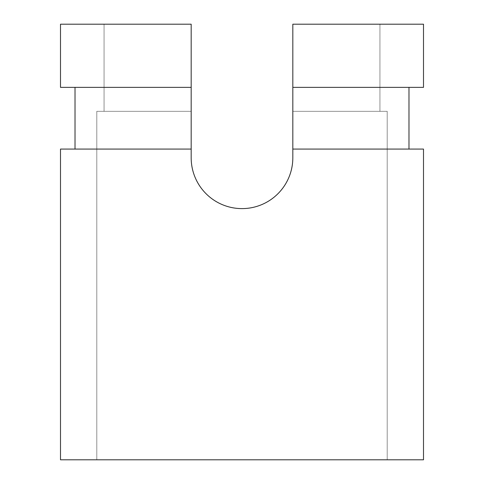 <?xml version="1.0" encoding="UTF-8"?>
<svg xmlns="http://www.w3.org/2000/svg" width="484" height="484" viewBox="0 0 484 484"><rect width="100%" height="100%" fill="white"/><g stroke="black" fill="none" stroke-linecap="round" stroke-linejoin="round"><path stroke-width="0.36" stroke-dasharray="2.42 1.81" d="M242 208.604C235.26 208.604 228.781 207.315 222.549 204.738C216.324 202.155 210.83 198.482 206.063 193.721C201.302 188.954 197.629 183.46 195.046 177.235C192.469 171.003 191.18 164.524 191.18 157.784L191.18 111.32L96.8 111.32L96.8 459.8L387.2 459.8L387.2 111.32L292.82 111.32L379.94 111.32L379.94 24.2L379.94 111.32L379.94 24.2L292.82 24.2L423.5 24.2L423.5 87.362L423.5 24.2L292.82 24.2L292.82 157.784L292.82 24.2L292.82 87.362L408.98 87.362L292.82 87.362L292.82 149.072L408.98 149.072L292.82 149.072L408.98 149.072L292.82 149.072L292.82 157.784A50.82 50.82 0 0 1 242 208.604A50.82 50.82 0 0 1 191.18 157.784L191.18 111.32L191.18 157.784A50.82 50.82 0 0 0 242 208.604A50.82 50.82 0 0 0 292.82 157.784L292.82 24.2L379.94 24.2L292.82 24.2L379.94 24.2L292.82 24.2L292.82 157.784A50.82 50.82 0 0 1 242 208.604A50.82 50.82 0 0 1 191.18 157.784A50.82 50.82 0 0 0 242 208.604A50.82 50.82 0 0 0 292.82 157.784C292.82 164.524 291.531 171.003 288.954 177.235C286.371 183.46 282.698 188.954 277.937 193.721C273.17 198.482 267.676 202.155 261.451 204.738C255.219 207.315 248.74 208.604 242 208.604C235.26 208.604 228.781 207.315 222.549 204.738C216.324 202.155 210.83 198.482 206.063 193.721C201.302 188.954 197.629 183.46 195.046 177.235C192.469 171.003 191.18 164.524 191.18 157.784L191.18 149.072L60.5 149.072L60.5 459.8L60.5 149.072L191.18 149.072L75.02 149.072L191.18 149.072L75.02 149.072L191.18 149.072L191.18 87.362L75.02 87.362L191.18 87.362L75.02 87.362L75.02 149.072L75.02 87.362L191.18 87.362L60.5 87.362L60.5 24.2L60.5 87.362L191.18 87.362L191.18 24.2L191.18 157.784A50.82 50.82 0 0 0 242 208.604A50.82 50.82 0 0 0 292.82 157.784L292.82 87.362L423.5 87.362L292.82 87.362L292.82 24.2L292.82 111.32L387.2 111.32L387.2 459.8L96.8 459.8L387.2 459.8L96.8 459.8L387.2 459.8L96.8 459.8L96.8 111.32L191.18 111.32L191.18 24.2L60.5 24.2L191.18 24.2L104.06 24.2L191.18 24.2L104.06 24.2L191.18 24.2L191.18 157.784C191.18 164.524 192.469 171.003 195.046 177.235C197.629 183.46 201.302 188.954 206.063 193.721C210.83 198.482 216.324 202.155 222.549 204.738C228.781 207.315 235.26 208.604 242 208.604C248.74 208.604 255.219 207.315 261.451 204.738C267.676 202.155 273.17 198.482 277.937 193.721C282.698 188.954 286.371 183.46 288.954 177.235C291.531 171.003 292.82 164.524 292.82 157.784L292.82 111.32L292.82 157.784C292.82 164.524 291.531 171.003 288.954 177.235C286.371 183.46 282.698 188.954 277.937 193.721C273.17 198.482 267.676 202.155 261.451 204.738C267.676 202.155 273.17 198.482 277.937 193.721C282.698 188.954 286.371 183.46 288.954 177.235C291.531 171.003 292.82 164.524 292.82 157.784L292.82 111.32L387.2 111.32L292.82 111.32L379.94 111.32L379.94 24.2L292.82 24.2L379.94 24.2L379.94 111.32L292.82 111.32L292.82 24.2L292.82 111.32L387.2 111.32L292.82 111.32L292.82 157.784C292.82 164.524 291.531 171.003 288.954 177.235C286.371 183.46 282.698 188.954 277.937 193.721C273.17 198.482 267.676 202.155 261.451 204.738C255.219 207.315 248.74 208.604 242 208.604C235.26 208.604 228.781 207.315 222.549 204.738C216.324 202.155 210.83 198.482 206.063 193.721C201.302 188.954 197.629 183.46 195.046 177.235C192.469 171.003 191.18 164.524 191.18 157.784L191.18 111.32L96.8 111.32L96.8 459.8L387.2 459.8L387.2 111.32L387.2 459.8L387.2 111.32L387.2 459.8L96.8 459.8L96.8 111.32L191.18 111.32L96.8 111.32L96.8 459.8L96.8 111.32L191.18 111.32L104.06 111.32L191.18 111.32L104.06 111.32L104.06 24.2L191.18 24.2L191.18 111.32L191.18 24.2L104.06 24.2L104.06 111.32L104.06 24.2L104.06 111.32L191.18 111.32L191.18 157.784C191.18 164.524 192.469 171.003 195.046 177.235C197.629 183.46 201.302 188.954 206.063 193.721C210.83 198.482 216.324 202.155 222.549 204.738C228.781 207.315 235.26 208.604 242 208.604C248.74 208.604 255.219 207.315 261.451 204.738M423.5 149.072L292.82 149.072L423.5 149.072L423.5 459.8L423.5 149.072M408.98 149.072L408.98 87.362L408.98 149.072M60.5 459.8L423.5 459.8L60.5 459.8M379.94 111.32L292.82 111.32L387.2 111.32L292.82 111.32L379.94 111.32L292.82 111.32L292.82 24.2L379.94 24.2L379.94 111.32M104.06 111.32L191.18 111.32L96.8 111.32L191.18 111.32L104.06 111.32L104.06 24.2L191.18 24.2L191.18 111.32L104.06 111.32L104.06 24.2L104.06 111.32L191.18 111.32L191.18 24.2L104.06 24.2L104.06 111.32M96.8 459.8L96.8 111.32L96.8 459.8M387.2 459.8L387.2 111.32L387.2 459.8"/><path stroke-width="0.73" d="M292.82 24.2L292.82 157.784L292.82 149.072L423.5 149.072L423.5 459.8L60.5 459.8L60.5 149.072L191.18 149.072L191.18 24.2L191.18 157.784L191.18 149.072L60.5 149.072L60.5 459.8L423.5 459.8L423.5 149.072L292.82 149.072L292.82 87.362L423.5 87.362L292.82 87.362L292.82 24.2L423.5 24.2L423.5 87.362L423.5 24.2L292.82 24.2M408.98 87.362L408.98 149.072L408.98 87.362M191.18 157.784C191.18 164.524 192.469 171.003 195.046 177.235C197.629 183.46 201.302 188.954 206.063 193.721C210.83 198.482 216.324 202.155 222.549 204.738C228.781 207.315 235.26 208.604 242 208.604C248.74 208.604 255.219 207.315 261.451 204.738C267.676 202.155 273.17 198.482 277.937 193.721C282.698 188.954 286.371 183.46 288.954 177.235C291.531 171.003 292.82 164.524 292.82 157.784A50.82 50.82 0 0 1 242 208.604A50.82 50.82 0 0 1 191.18 157.784M75.02 149.072L75.02 87.362L75.02 149.072M60.5 87.362L191.18 87.362L60.5 87.362L60.5 24.2L60.5 87.362M60.5 24.2L191.18 24.2L60.5 24.2M261.451 204.738C255.219 207.315 248.74 208.604 242 208.604"/></g></svg>
